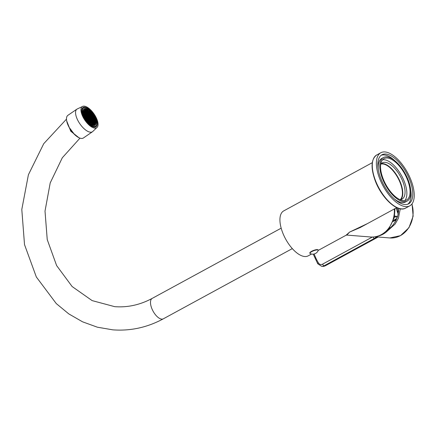 <?xml version="1.0" encoding="UTF-8"?>
<svg xmlns="http://www.w3.org/2000/svg" width="436" height="436" viewBox="0 0 436 436"><rect width="100%" height="100%" fill="white"/><g stroke="black" fill="none" stroke-linecap="round" stroke-linejoin="round"><path stroke-width="0.65" d="M311.527 254.041L308.187 255.861A25.593 11.772 -118.6 0 1 282.528 232.306A25.593 11.772 -118.6 0 1 283.711 210.904L372.284 162.683M396.76 207.645L360.147 227.576L349.612 232.077L346.053 235.249L318.22 250.4M411.164 180.564A30.248 13.908 61.4 0 0 380.841 152.725A30.248 13.908 61.4 0 0 379.445 178.019A30.248 13.908 -118.6 0 0 409.769 205.857A30.248 13.908 -118.6 0 0 411.164 180.564M409.944 180.466A27.92 12.84 -118.6 0 1 408.652 203.814A27.92 12.84 -118.6 0 1 380.666 178.117A27.92 12.84 61.4 0 1 381.952 154.769A27.92 12.84 61.4 0 1 409.944 180.466M410.668 189.769A27.92 12.84 -118.6 0 1 407.802 204.195M394.842 160.704A27.92 12.84 61.4 0 0 381.173 155.276M378.312 169.708A24.781 11.396 61.4 0 1 381.822 158.415L383.457 157.527A24.781 11.396 61.4 0 1 408.298 180.335A24.781 11.396 -118.6 0 1 407.153 201.056L405.518 201.944A24.781 11.396 -118.6 0 1 394.133 198.772M407.153 201.056A24.781 11.396 -118.6 0 1 382.312 178.248A24.781 11.396 61.4 0 1 383.457 157.527M403.355 200.598A23.56 10.835 61.4 0 0 406.57 199.982A23.56 10.835 61.4 0 0 406.357 177.174A23.56 10.835 61.4 0 0 387.255 157.985A23.56 10.835 61.4 0 0 384.04 158.6A23.56 10.835 61.4 0 0 384.252 181.409A23.56 10.835 61.4 0 0 403.355 200.598M404.821 200.56A23.56 10.835 61.4 0 0 402.324 177.136A23.56 10.835 61.4 0 0 384.078 159.712A23.56 10.835 61.4 0 0 382.612 159.756M400.079 199.704A20.65 9.494 61.4 0 0 402.003 199.159A20.65 9.494 61.4 0 0 402.957 181.888A20.65 9.494 61.4 0 0 382.252 162.884A20.65 9.494 61.4 0 0 380.753 164.203M400.777 199.606A20.65 9.494 -118.6 0 0 400.689 183.125A20.65 9.494 61.4 0 0 381.211 163.669M400.194 199.693A20.361 9.363 61.4 0 0 400.352 183.213A20.361 9.363 -118.6 0 0 380.819 164.116M367.493 223.575L349.612 232.077L346.816 235.086L370.535 236.988A25.593 21.767 94.6 0 0 394.324 208.969M377.331 236.279A25.015 21.271 94.6 0 0 382.961 234.246A25.015 21.271 94.6 0 0 386.443 231.876L386.16 231.124C392.035 227.276 395.937 222.055 397.872 215.471L398.711 208.403M376.78 236.906L376.312 237.239A1.744 1.194 -125.1 0 1 375.129 236.786M374.393 238.416L324.117 265.786L325.033 265.862L377.44 237.331L376.312 237.239L374.393 238.416A1.744 0.801 -118.6 0 1 372.987 237.02M386.443 231.876L395.141 224.033L398.384 218.349L400.286 208.795M386.16 231.124A24.198 20.579 94.6 0 1 385.631 231.554M395.948 219.548L395.169 219.7A0.583 0.55 -169.8 0 0 394.667 219.64L396.869 218.436L395.948 219.548L396.302 219.7M394.667 219.64L394.629 219.875A0.583 0.55 -169.8 0 1 395.125 219.94L395.997 220.311M393.272 220.611L394.629 219.875L395.12 220.425A0.583 0.294 113.2 0 0 395.125 219.94L396.101 220.104M398.253 214.218L398.204 212.697L397.736 211.901A0.583 0.474 22.7 0 1 397.3 211.667L398.253 214.229M398.651 211.237L397.463 211.269A0.583 0.474 -157.3 0 0 397.905 211.509L397.736 211.901L398.537 212.245M396.962 207.738L398.21 211.046A0.583 0.294 -66.8 0 1 397.905 211.509L398.591 211.803M309.816 253.054A4.42 1.128 -20.7 0 1 311.631 251.305A4.42 1.128 159.3 0 1 318.084 249.932L318.204 250.242A4.42 1.128 159.3 0 0 311.751 251.621A4.42 1.128 -20.7 0 0 309.936 253.37L309.816 253.054M318.204 250.242A4.42 1.128 159.3 0 1 318.182 250.537A5.93 5.93 0 0 1 310.143 253.578A4.42 1.128 -20.7 0 1 309.936 253.37M93.784 125.519A9.886 4.278 55.5 0 0 95.271 125.176A9.886 4.278 55.5 0 0 94.094 116.009A9.886 4.278 55.5 0 0 85.56 108.531A9.886 4.278 -124.5 0 0 84.072 108.875A9.886 4.278 -124.5 0 0 85.254 118.047A9.886 4.278 -124.5 0 0 93.784 125.519M94.22 126.418A10.938 4.736 55.5 0 0 95.866 126.042A10.938 4.736 55.5 0 0 94.563 115.9A10.938 4.736 55.5 0 0 85.124 107.632A10.938 4.736 -124.5 0 0 83.483 108.014A10.938 4.736 -124.5 0 0 84.786 118.151A10.938 4.736 -124.5 0 0 94.22 126.418M87.816 119.856L87.385 120.151L87.701 120.805L88.301 120.854L87.816 119.856L87.205 119.807L87.691 120.805A11.341 4.91 55.5 0 0 87.652 120.728M84.644 115.938L85.249 115.998L84.764 115L84.153 114.951L84.639 115.949L84.322 115.295M94.34 127.138A11.636 5.036 55.5 0 0 96.089 126.734A11.636 5.036 55.5 0 0 94.699 115.949A11.636 5.036 55.5 0 0 84.66 107.152A11.636 5.036 -124.5 0 0 82.911 107.556A11.636 5.036 -124.5 0 0 84.301 118.341A11.636 5.036 -124.5 0 0 94.34 127.138M82.982 106.259A12.797 5.537 -124.5 0 0 83.341 117.676A12.797 5.537 -124.5 0 0 94.825 128.135A12.797 5.537 55.5 0 0 97.326 127.138A12.797 5.537 55.5 0 0 94.748 115.05A12.797 5.537 55.5 0 0 84.181 106.155A12.797 5.537 -124.5 0 0 82.982 106.259L76.97 109.098A13.729 5.941 -124.5 0 0 78.611 121.824A13.729 5.941 -124.5 0 0 90.454 132.201A13.729 5.941 55.5 0 0 92.519 131.727L97.326 127.138M92.519 131.727L83.44 137.961A13.729 5.941 55.5 0 1 81.379 138.435A13.729 5.941 -124.5 0 1 69.531 128.059A13.729 5.941 -124.5 0 1 67.896 115.333L76.97 109.098M69.101 127.29L74.496 134.462M66.681 120.87L70.757 131.231L78.878 137.683M95.44 123.731L96.051 123.78L95.566 122.783L94.955 122.734L95.44 123.731M93.74 125.421A9.772 4.229 55.5 0 0 95.206 125.083A9.772 4.229 55.5 0 0 94.04 116.02A9.772 4.229 55.5 0 0 85.609 108.635A9.772 4.229 55.5 0 0 84.143 108.973A9.772 4.229 55.5 0 0 85.303 118.031A9.772 4.229 55.5 0 0 93.74 125.421M89.734 116.554L89.124 116.505L89.609 117.502L90.219 117.551L89.734 116.554L89.293 116.848L89.62 117.502M89.707 117.704L90.192 118.701L90.802 118.75L90.317 117.753L89.707 117.704M91.048 117.807L90.437 117.758L90.922 118.761L91.533 118.81L91.048 117.807L90.606 118.107L90.933 118.761M90.47 116.608L89.86 116.559L90.345 117.562L90.95 117.611L90.47 116.608L90.023 116.908L90.356 117.562M89.887 115.409L89.276 115.36L89.761 116.363L90.372 116.412L89.887 115.409L89.445 115.709M89.157 115.355L88.546 115.306L89.031 116.303L89.642 116.352L89.157 115.355L88.715 115.649L89.042 116.303M88.426 115.295L87.816 115.246L88.295 116.243L88.906 116.292L88.426 115.295L87.979 115.589L88.306 116.243M88.394 116.445L88.879 117.442L89.489 117.491L89.004 116.494L88.394 116.445M88.977 117.644L89.456 118.641L90.067 118.69L89.587 117.693L88.977 117.644M89.554 118.843L90.039 119.84L90.65 119.889L90.165 118.892L89.554 118.843M90.77 119.9L91.38 119.949L90.895 118.952L90.29 118.903L90.77 119.9L90.454 119.246M91.506 119.96L92.116 120.009L91.631 119.006L91.02 118.957L91.506 119.96L91.184 119.306M92.361 119.066L91.751 119.017L92.236 120.02L92.846 120.064L92.361 119.066L91.92 119.36M91.783 117.867L91.173 117.818L91.653 118.815L92.263 118.865L91.783 117.867L91.337 118.161L91.664 118.821M91.2 116.668L90.59 116.619L91.075 117.616L91.685 117.666L91.2 116.668L90.759 116.962L91.086 117.622M90.623 115.469L90.012 115.42L90.492 116.417L91.102 116.466L90.623 115.469L90.176 115.763M90.039 114.27L89.429 114.221L89.914 115.218L90.525 115.268L90.039 114.27L89.598 114.564L89.925 115.224M89.309 114.21L88.699 114.161L89.178 115.164L89.789 115.213L89.309 114.21L88.862 114.51L89.189 115.164M88.573 114.156L87.963 114.107L88.448 115.104L89.058 115.153L88.573 114.156L88.132 114.45M87.843 114.096L87.233 114.047L87.718 115.044L88.328 115.093L87.843 114.096L87.402 114.39M87.113 114.036L86.502 113.987L86.987 114.984L87.592 115.033L87.113 114.036L86.666 114.33M87.08 115.186L87.565 116.183L88.176 116.232L87.691 115.235L87.08 115.186M87.663 116.385L88.148 117.382L88.759 117.431L88.274 116.434L87.663 116.385M88.241 117.584L88.726 118.581L89.336 118.63L88.851 117.633L88.241 117.584M88.824 118.783L89.309 119.78L89.92 119.829L89.434 118.832L88.824 118.783M89.402 119.982L89.887 120.979L90.497 121.028L90.012 120.031L89.402 119.982M90.623 121.039L91.228 121.088L90.748 120.091L90.138 120.042L90.623 121.039L90.301 120.385L90.748 120.091M91.353 121.099L91.963 121.148L91.478 120.151L90.868 120.102L91.353 121.099M92.083 121.159L92.694 121.208L92.209 120.205L91.598 120.156L92.083 121.159M92.814 121.219L93.424 121.268L92.944 120.265L92.334 120.216L92.814 121.219L92.497 120.559M93.675 120.325L93.064 120.276L93.549 121.273L94.16 121.322L93.675 120.325L93.233 120.619M93.091 119.126L92.481 119.077L92.966 120.074L93.576 120.123L93.091 119.126L92.65 119.42L92.977 120.074M92.514 117.927L91.903 117.878L92.388 118.875L92.999 118.924L92.514 117.927L92.072 118.221L92.399 118.875M91.931 116.728L91.32 116.679L91.805 117.676L92.416 117.725L91.931 116.728L91.489 117.022M91.353 115.529L90.743 115.48L91.228 116.477L91.838 116.526L91.353 115.529L90.911 115.823M90.77 114.33L90.159 114.281L90.644 115.278L91.255 115.327L90.77 114.33L90.328 114.624L90.655 115.278M90.192 113.131L89.582 113.082L90.067 114.079L90.677 114.128L90.192 113.131L89.745 113.425M89.456 113.071L88.851 113.022L89.331 114.019L89.941 114.069L89.456 113.071L89.015 113.365L89.342 114.025M88.726 113.011L88.116 112.962L88.601 113.965L89.211 114.014L88.726 113.011L88.285 113.311L88.612 113.965M87.996 112.951L87.385 112.908L87.87 113.905L88.481 113.954L87.996 112.951L87.554 113.251L87.881 113.905M87.26 112.897L86.655 112.848L87.135 113.845L87.745 113.894L87.26 112.897L86.819 113.191L87.146 113.845M86.53 112.837L85.919 112.788L86.404 113.785L87.015 113.834L86.53 112.837L86.088 113.131M85.799 112.777L85.189 112.728L85.674 113.731L86.284 113.78L85.799 112.777L85.358 113.071M85.767 113.927L86.252 114.93L86.862 114.979L86.377 113.976L85.767 113.927M86.35 115.126L86.835 116.129L87.445 116.178L86.96 115.175L86.35 115.126M86.933 116.325L87.413 117.328L88.023 117.377L87.538 116.374L86.933 116.325M87.511 117.524L87.996 118.527L88.606 118.576L88.121 117.573L87.511 117.524M88.094 118.723L88.573 119.726L89.184 119.775L88.704 118.772L88.094 118.723M88.671 119.922L89.157 120.925L89.767 120.974L89.282 119.971L88.671 119.922M89.255 121.121L89.734 122.124L90.345 122.173L89.865 121.17L89.255 121.121M90.47 122.178L91.08 122.227L90.595 121.23L89.985 121.181L90.47 122.178L90.154 121.524M91.2 122.238L91.811 122.287L91.326 121.29L90.715 121.241L91.2 122.238L90.884 121.584M91.931 122.298L92.541 122.347L92.061 121.35L91.451 121.301L91.931 122.298L91.615 121.644L92.061 121.35M92.666 122.358L93.277 122.407L92.792 121.404L92.181 121.355L92.666 122.358L92.35 121.704L92.792 121.404M93.397 122.418L94.007 122.467L93.522 121.464L92.912 121.415L93.397 122.418M94.127 122.472L94.737 122.521L94.252 121.524L93.647 121.475L94.127 122.472M94.988 121.584L94.378 121.535L94.863 122.532L95.473 122.581L94.988 121.584L94.547 121.878L94.874 122.532M94.405 120.385L93.794 120.336L94.28 121.333L94.89 121.382L94.405 120.385L93.963 120.679M93.827 119.186L93.217 119.137L93.702 120.134L94.312 120.183L93.827 119.186L93.38 119.48L93.713 120.134M93.244 117.987L92.634 117.938L93.119 118.935L93.729 118.984L93.244 117.987L92.803 118.281L93.13 118.935M92.666 116.788L92.056 116.739L92.541 117.736L93.146 117.785L92.666 116.788L92.219 117.082M92.083 115.589L91.473 115.54L91.958 116.537L92.568 116.586L92.083 115.589L91.642 115.883L91.969 116.537M91.506 114.39L90.895 114.341L91.375 115.338L91.985 115.387L91.506 114.39L91.059 114.684L91.386 115.338M90.922 113.191L90.312 113.142L90.797 114.139L91.407 114.188L90.922 113.191L90.481 113.485M90.345 111.992L89.734 111.943L90.214 112.94L90.824 112.989L90.345 111.992L89.898 112.286L90.225 112.94M89.609 111.932L88.999 111.883L89.484 112.88L90.094 112.929L89.609 111.932L89.167 112.226M88.879 111.872L88.268 111.823L88.753 112.82L89.364 112.87L88.879 111.872L88.437 112.166M88.148 111.812L87.538 111.763L88.018 112.766L88.628 112.815L88.148 111.812L87.701 112.112M87.413 111.752L86.802 111.703L87.287 112.706L87.898 112.755L87.413 111.752L86.971 112.052L87.298 112.706M86.682 111.698L86.072 111.649L86.557 112.646L87.167 112.695L86.682 111.698L86.241 111.992L86.568 112.646M85.952 111.638L85.342 111.589L85.821 112.586L86.432 112.635L85.952 111.638L85.505 111.932L85.832 112.586M85.216 111.578L84.606 111.529L85.091 112.532L85.701 112.575L85.216 111.578L84.775 111.872M84.486 111.518L83.876 111.469L84.361 112.472L84.971 112.521L84.486 111.518L84.044 111.818M84.459 112.668L84.938 113.671L85.549 113.72L85.069 112.717L84.459 112.668M85.036 113.867L85.521 114.87L86.132 114.919L85.647 113.916L85.036 113.867M85.62 115.066L86.099 116.069L86.71 116.118L86.23 115.115L85.62 115.066M86.197 116.265L86.682 117.268L87.293 117.317L86.808 116.314L86.197 116.265M86.78 117.464L87.26 118.467L87.87 118.516L87.391 117.513L86.78 117.464M87.358 118.663L87.843 119.666L88.454 119.715L87.968 118.712L87.358 118.663M87.941 119.867L88.426 120.865L89.031 120.914L88.552 119.911L87.941 119.867M88.519 121.066L89.004 122.064L89.614 122.113L89.129 121.115L88.519 121.066M89.102 122.265L89.587 123.263L90.198 123.312L89.712 122.314L89.102 122.265M90.317 123.323L90.928 123.372L90.443 122.369L89.832 122.32L90.317 123.323M91.048 123.377L91.658 123.426L91.173 122.429L90.563 122.38L91.048 123.377M91.783 123.437L92.394 123.486L91.909 122.489L91.298 122.44L91.783 123.437M92.514 123.497L93.124 123.546L92.639 122.549L92.029 122.5L92.514 123.497L92.198 122.843M93.244 123.557L93.854 123.606L93.369 122.603L92.759 122.554L93.244 123.557L92.928 122.903M93.98 123.617L94.585 123.666L94.105 122.663L93.495 122.614L93.98 123.617L93.658 122.963L94.105 122.663M94.71 123.671L95.321 123.72L94.835 122.723L94.225 122.674L94.71 123.671M95.718 121.644L95.108 121.595L95.593 122.592L96.203 122.641L95.718 121.644L95.277 121.938M95.141 120.44L94.53 120.396L95.01 121.393L95.62 121.442L95.141 120.44L94.694 120.739L95.021 121.393M94.558 119.241L93.947 119.192L94.432 120.194L95.043 120.243L94.558 119.241L94.116 119.54L94.443 120.194M93.98 118.042L93.369 117.993L93.849 118.995L94.459 119.044L93.98 118.042L93.533 118.341M93.397 116.843L92.786 116.794L93.271 117.796L93.882 117.845L93.397 116.843L92.955 117.142M92.814 115.644L92.209 115.595L92.688 116.597L93.299 116.646L92.814 115.644L92.372 115.943L92.699 116.597M92.236 114.445L91.625 114.396L92.11 115.398L92.721 115.447L92.236 114.445L91.794 114.744L92.121 115.398M91.653 113.246L91.042 113.197L91.527 114.199L92.138 114.248L91.653 113.246L91.211 113.545M91.075 112.047L90.465 111.998L90.95 113L91.56 113.049L91.075 112.047L90.634 112.346L90.961 113M89.761 110.793L89.151 110.744L89.636 111.741L90.247 111.79L89.761 110.793L89.32 111.087L89.647 111.741M89.031 110.733L88.421 110.684L88.906 111.681L89.511 111.73L89.031 110.733L88.584 111.027L88.917 111.681M88.295 110.673L87.685 110.624L88.17 111.621L88.781 111.671L88.295 110.673L87.854 110.967L88.181 111.627M87.565 110.613L86.955 110.564L87.44 111.567L88.05 111.616L87.565 110.613L87.124 110.913M86.835 110.553L86.224 110.504L86.71 111.507L87.32 111.556L86.835 110.553L86.388 110.853M86.099 110.499L85.489 110.45L85.974 111.447L86.584 111.496L86.099 110.499L85.658 110.793M85.369 110.439L84.758 110.39L85.243 111.387L85.854 111.436L85.369 110.439L84.927 110.733L85.254 111.387M84.639 110.379L84.028 110.33L84.513 111.327L85.124 111.376L84.639 110.379L84.197 110.673M83.903 110.319L83.298 110.27L83.777 111.273L84.388 111.322L83.903 110.319L83.461 110.619L83.788 111.273M83.145 111.414L83.63 112.412L84.235 112.461L83.756 111.463L83.145 111.414M83.723 112.613L84.208 113.611L84.818 113.66L84.333 112.662L83.723 112.613M84.306 113.812L84.791 114.81L85.401 114.859L84.916 113.861L84.306 113.812M84.884 115.011L85.369 116.009L85.979 116.058L85.494 115.06L84.884 115.011M85.467 116.21L85.952 117.208L86.562 117.257L86.077 116.259L85.467 116.21M86.045 117.409L86.53 118.407L87.14 118.456L86.655 117.458L86.045 117.409M86.628 118.608L87.113 119.606L87.723 119.655L87.238 118.657L86.628 118.608M87.789 121.006L88.274 122.004L88.884 122.053L88.399 121.055L87.789 121.006M91.631 124.576L92.241 124.625L91.756 123.628L91.146 123.579L91.631 124.576L91.315 123.922L91.756 123.628M92.361 124.636L92.972 124.685L92.487 123.688L91.876 123.639L92.361 124.636M93.091 124.696L93.702 124.745L93.222 123.748L92.612 123.699L93.091 124.696M93.827 124.756L94.438 124.805L93.953 123.802L93.342 123.753L93.827 124.756M94.558 124.816L95.168 124.865L94.683 123.862L94.072 123.813L94.558 124.816L94.241 124.162M95.288 119.301L94.677 119.251L95.162 120.254L95.773 120.303L95.288 119.301L94.846 119.6L95.173 120.254M94.71 118.102L94.1 118.052L94.585 119.055L95.195 119.104L94.71 118.102L94.269 118.401M94.127 116.903L93.517 116.853L94.002 117.856L94.612 117.905L94.127 116.903L93.686 117.202L94.013 117.856M93.549 115.704L92.939 115.654L93.424 116.657L94.034 116.706L93.549 115.704L93.102 116.003L93.435 116.657M92.966 114.505L92.356 114.455L92.841 115.458L93.451 115.507L92.966 114.505L92.525 114.804M87.718 109.474L87.107 109.425L87.592 110.422L88.203 110.472L87.718 109.474L87.276 109.768L87.603 110.428M86.987 109.414L86.377 109.365L86.857 110.368L87.467 110.417L86.987 109.414L86.541 109.714L86.868 110.368M86.252 109.354L85.641 109.305L86.126 110.308L86.737 110.357L86.252 109.354L85.81 109.654L86.137 110.308M85.521 109.3L84.911 109.251L85.396 110.248L86.006 110.297L85.521 109.3L85.08 109.594M84.791 109.24L84.181 109.191L84.66 110.188L85.271 110.237L84.791 109.24L84.344 109.534M83.57 113.752L84.055 114.75L84.666 114.799L84.181 113.801L83.57 113.752M84.737 116.15L85.216 117.148L85.827 117.197L85.342 116.199L84.737 116.15M85.314 117.349L85.799 118.347L86.41 118.396L85.925 117.398L85.314 117.349M85.897 118.548L86.377 119.546L86.987 119.595L86.508 118.597L85.897 118.548M94.65 125.459A9.772 4.229 55.5 0 0 94.776 125.377L95.206 125.083M84.143 108.973L83.707 109.267A9.772 4.229 55.5 0 0 83.592 109.354M90.203 118.701L89.876 118.047M89.772 116.363L89.456 115.709M89.004 116.494L88.562 116.788L88.889 117.442M89.467 118.641L89.14 117.987M90.165 118.892L89.723 119.186L90.05 119.84M92.247 120.02L91.931 119.366M90.503 116.423L90.187 115.769M88.459 115.104L88.143 114.45M87.729 115.044L87.413 114.39M86.998 114.984L86.677 114.33M87.691 115.235L87.249 115.529L87.576 116.189M88.274 116.434L87.827 116.728L88.159 117.388M88.737 118.587L88.41 117.927M89.434 118.832L88.993 119.126L89.32 119.786M90.012 120.031L89.571 120.325L89.898 120.985M91.478 120.151L91.037 120.445L91.364 121.099M92.209 120.205L91.767 120.505L92.094 121.159M93.56 121.273L93.244 120.619M91.816 117.676L91.5 117.022M91.238 116.477L90.922 115.823M90.078 114.079L89.756 113.425M86.415 113.785L86.099 113.131M85.685 113.731L85.369 113.077M86.263 114.93L85.936 114.27M86.96 115.175L86.519 115.475L86.846 116.129M87.423 117.328L87.096 116.674M88.121 117.573L87.68 117.873L88.007 118.527M88.704 118.772L88.257 119.072L88.584 119.726M89.167 120.925L88.84 120.271M89.745 122.124L89.418 121.47M93.522 121.464L93.081 121.764L93.408 122.418M94.252 121.524L93.811 121.818L94.138 122.472M94.29 121.333L93.974 120.679M92.546 117.736L92.23 117.082M90.808 114.139L90.492 113.485M89.494 112.88L89.178 112.226M88.764 112.826L88.448 112.172M88.028 112.766L87.712 112.112M85.102 112.532L84.786 111.878M84.371 112.472L84.055 111.818M84.949 113.671L84.622 113.017M85.647 113.916L85.205 114.216L85.532 114.87M86.23 115.115L85.783 115.415L86.11 116.069M86.693 117.268L86.366 116.614M87.391 117.513L86.944 117.813L87.271 118.467M87.968 118.712L87.527 119.012L87.854 119.666M88.437 120.865L88.105 120.211M89.129 121.115L88.688 121.41L89.015 122.064M89.712 122.314L89.266 122.609L89.598 123.263M90.443 122.369L90.001 122.669L90.328 123.323M91.173 122.429L90.732 122.723L91.059 123.383M91.794 123.437L91.462 122.783M94.835 122.723L94.394 123.017L94.721 123.677M95.566 122.783L95.124 123.077L95.451 123.731M95.604 122.592L95.288 121.938M93.86 118.995L93.544 118.341M93.282 117.796L92.966 117.142M91.538 114.199L91.222 113.545M87.451 111.567L87.135 110.913M86.72 111.507L86.399 110.853M85.985 111.447L85.669 110.793M84.524 111.333L84.203 110.679M83.641 112.412L83.309 111.758M84.333 112.662L83.892 112.957L84.219 113.611M84.916 113.861L84.47 114.156L84.802 114.81M85.38 116.009L85.053 115.355M86.077 116.259L85.636 116.554L85.963 117.208M86.655 117.458L86.214 117.753L86.541 118.407M87.124 119.606L86.797 118.952M88.399 121.055L87.958 121.35L88.285 122.004M92.487 123.688L92.045 123.982L92.372 124.636M93.222 123.748L92.775 124.042L93.102 124.696M93.953 123.802L93.511 124.102L93.838 124.756M94.596 119.055L94.28 118.401M92.852 115.458L92.536 114.804M85.407 110.248L85.091 109.594M84.671 110.188L84.355 109.534M84.181 113.801L83.739 114.096L84.066 114.75M85.342 116.199L84.9 116.494L85.227 117.148M85.925 117.398L85.483 117.693L85.81 118.347M86.388 119.546L86.061 118.892M90.317 117.753L89.887 118.047M89.587 117.693L89.151 117.987M90.895 118.952L90.465 119.246M91.631 119.006L91.195 119.306M88.851 117.633L88.421 117.927M92.944 120.265L92.508 120.565M86.377 113.976L85.947 114.276M87.538 116.374L87.107 116.674M89.282 119.971L88.851 120.271M89.865 121.17L89.429 121.47M90.595 121.23L90.165 121.53M91.326 121.29L90.895 121.584M85.069 112.717L84.633 113.017M86.808 116.314L86.377 116.614M88.552 119.911L88.116 120.211M91.909 122.489L91.473 122.783M92.639 122.549L92.209 122.843M93.369 122.603L92.939 122.903M83.756 111.463L83.32 111.758M85.494 115.06L85.064 115.355M87.238 118.657L86.808 118.952M94.683 123.862L94.252 124.162M84.764 115L84.333 115.295M86.508 118.597L86.072 118.892M376.759 154.949C371.123 159.08 370.578 167.588 375.123 180.471C381.424 197.928 397.605 213.1 405.682 208.081A30.248 13.908 -118.6 0 1 375.358 180.242A30.248 13.908 -118.6 0 1 376.759 154.949L380.841 152.725M375.183 236.781L389.817 237.952A25.015 21.271 -85.4 0 0 400.368 235.642A25.015 21.271 -85.4 0 0 411.884 204.037M378.197 237.02L377.68 237.282A1.744 0.801 61.4 0 1 377.44 237.331A11.636 9.892 94.6 0 1 378.077 237.01M372.366 237.048L322.602 264.134A4.071 3.461 94.6 0 1 318.335 262.81A56.424 47.987 94.6 0 1 314.154 253.986M318.335 262.81A1.744 0.583 -30.2 0 0 317.74 263.758L321.664 266.325A5.815 4.949 94.6 0 0 324.117 265.786A1.744 0.801 -118.6 0 1 322.602 264.134M325.267 265.813L322.575 266.396A5.815 4.949 -85.4 0 0 325.033 265.862A1.744 0.801 61.4 0 0 325.267 265.813L377.68 237.282M386.89 230.328L386.759 230.72M387.855 229.249L387.56 230.154M397.343 217.177L394.482 216.877M392.787 221.695L395.12 220.425L395.79 220.709M389.223 228.829L390.111 226.137M388.383 229.521L388.917 227.908M397.3 211.667L396.21 207.945M397.599 216.403L394.651 216.098M292.305 248.613L163.331 318.825A11.636 5.352 -118.6 0 1 161.745 319.13A11.636 5.352 -118.6 0 1 152.311 309.653A11.636 5.352 -118.6 0 1 152.208 298.388C140.098 304.895 127.59 307.647 114.684 306.655L92.121 300.606L72.131 286.539L56.62 265.568L47.235 239.587L45.012 211.106L50.211 182.924L62.294 157.788L79.979 138.136M405.682 208.081L409.769 205.857M346.053 235.249L346.816 235.086M394.967 208.615L394.313 217.553L390.427 225.608M321.664 266.325L322.575 266.396M317.74 263.758L313.239 254.139M412.047 203.819L413.137 216.142L408.963 227.701L400.51 235.647L389.817 237.952M94.274 127.132L95.866 126.042M81.892 109.104L83.483 108.014M163.331 318.825C147.281 327.48 130.446 331.158 112.82 329.845L97.392 327.202L82.584 321.828L68.768 313.882L56.271 303.576L36.335 276.985L24.514 244.612L21.8 209.465L28.4 174.765L43.736 143.689L66.485 119.132M281.176 228.175L152.208 298.388"/></g></svg>
